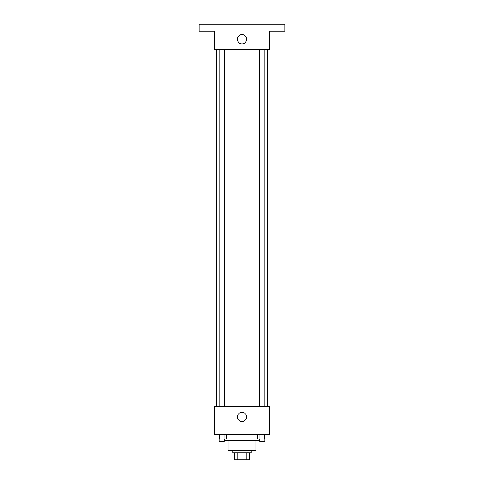 <?xml version="1.0" encoding="UTF-8"?>
<svg xmlns="http://www.w3.org/2000/svg" width="484" height="484" viewBox="0 0 484 484"><rect width="100%" height="100%" fill="white"/><g stroke="black" fill="none" stroke-linecap="round" stroke-linejoin="round"><path stroke-width="0.73" d="M246.876 452.849L246.876 459.8L234.468 459.8L234.468 452.849M246.876 459.8L249.532 459.8L249.532 452.849L249.532 459.8M251.269 450.531L251.269 452.849L232.731 452.849L232.731 450.531M237.124 452.849L237.124 459.8M255.903 440.682L255.903 450.531L228.097 450.531L228.097 440.682M259.69 440.682L224.31 440.682M269.806 434.311L214.194 434.311L214.194 406.506L269.806 406.506L269.806 434.311M246.634 416.936A4.634 4.634 0 0 1 239.683 420.947A4.634 4.634 0 0 1 239.683 412.925A4.634 4.634 0 0 1 246.634 416.936M267.489 49.689L267.489 406.506M259.69 406.506L259.69 49.689M224.31 49.689L224.31 406.506M269.806 49.689L214.194 49.689L214.194 31.151L199.136 31.151L199.136 24.2L284.864 24.2L284.864 31.151L269.806 31.151L269.806 49.689M246.634 39.258A4.634 4.634 0 0 1 239.683 43.276A4.634 4.634 0 0 1 239.683 35.247A4.634 4.634 0 0 1 246.634 39.258M266.98 434.311L266.98 438.946L257.615 438.946L257.615 434.311M264.639 434.311L264.639 438.946M259.956 434.311L259.956 438.946M264.899 438.946L264.899 441.263L259.69 441.263L259.69 438.946M226.385 434.311L226.385 438.946L217.02 438.946L217.02 434.311M224.044 434.311L224.044 438.946M219.361 434.311L219.361 438.946M224.31 438.946L224.31 441.263L219.101 441.263L219.101 438.946M216.511 49.689L216.511 406.506M264.899 406.506L264.899 49.689M219.101 49.689L219.101 406.506"/></g></svg>
